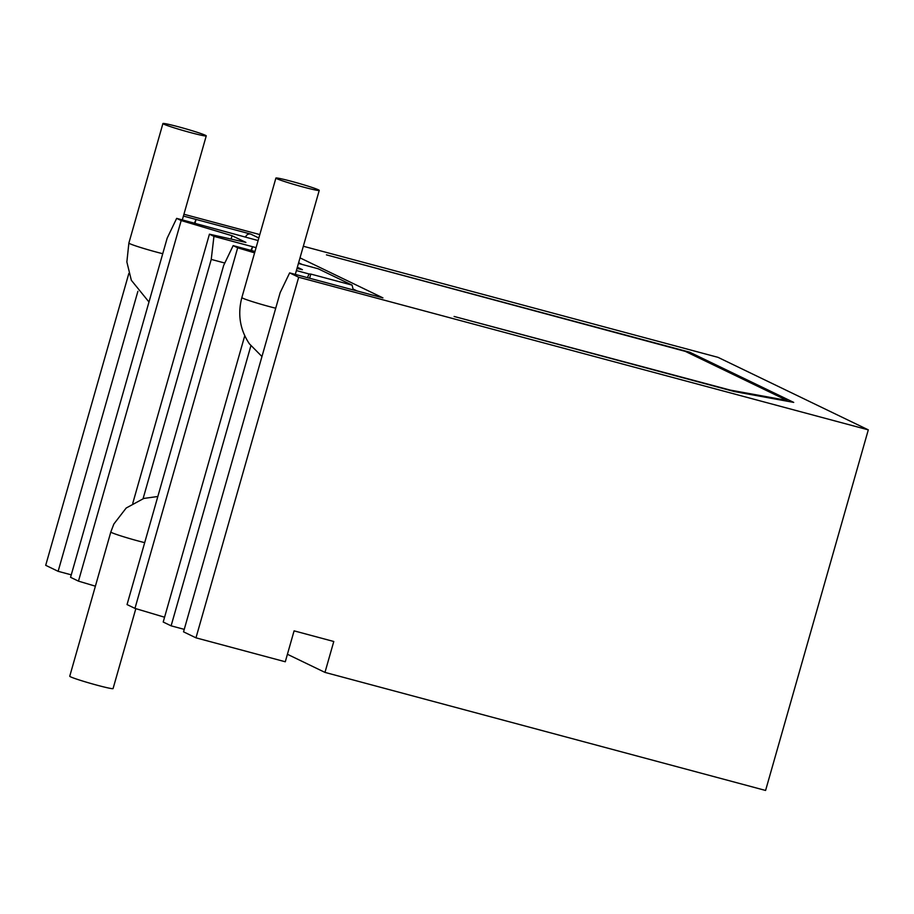 <?xml version="1.0" encoding="UTF-8"?>
<svg xmlns="http://www.w3.org/2000/svg" width="914" height="914" viewBox="0 0 914 914"><rect width="100%" height="100%" fill="white"/><g stroke="black" fill="none" stroke-linecap="round" stroke-linejoin="round"><path stroke-width="1.37" d="M183.417 216.058L196.087 219.451L194.99 223.279M194.419 223.13L196.087 219.451L250.733 234.087A4.296 4.102 115.8 0 0 245.592 237.149M258.102 240.553L176.665 218.366L181.178 220.548L232.019 235.709L231.071 239.057M298.432 263.449L318.209 268.785L352.107 285.134L353.238 289.921M132.77 503.294L209.432 234.178L213.945 236.36L252.572 246.711L251.487 250.539M250.916 250.39L252.572 246.711L256.08 247.648M352.107 285.134L310.817 274.074L309.629 278.244M300.021 257.874L382.932 297.884L289.647 272.886L298.684 277.25L868.3 429.866L718.027 357.351L303.322 246.243M259.805 234.578L183.92 214.253M689.636 352.176L326.435 254.857L685.374 351.399L787.057 400.458L730.275 390.095L454.109 316.461L734.433 391.569L793.718 402.4L689.636 352.176L688.939 353.112M164.806 124.601A22.53 1.177 -164.1 0 1 162.921 123.55A22.53 1.177 -164.1 0 1 180.218 127.275A22.53 1.177 -164.1 0 1 204.359 134.838A22.53 1.177 -164.1 0 1 206.244 135.889A22.53 1.177 -164.1 0 1 188.947 132.153A22.53 1.177 -164.1 0 1 164.806 124.601M209.432 234.178L245.912 242.416L232.019 235.709M237.674 247.808L233.15 245.626L223.667 265.403L127.046 604.577L134.964 608.393L237.674 247.808L254.595 252.858M164.566 617.224L134.964 608.393M244.746 335.758L163.206 622.023L171.112 625.839L184.251 629.358M289.647 272.886L280.152 292.663L183.543 631.837L195.973 637.835L285.282 661.77L294.091 630.854L333.781 641.491L324.973 672.396L765.589 790.45L868.3 429.866M128.851 273.412L45.7 565.32L58.13 571.319L71.258 574.837M176.665 218.366L167.171 238.143L70.561 577.317L78.467 581.133L181.178 220.548M95.387 586.182L78.467 581.133M213.945 236.36L211.237 259.405L224.798 263.038M143.087 498.656L211.237 259.405M297.004 268.453L302.408 269.676L297.347 267.231M233.15 245.626L254.995 251.476M310.817 274.074L309.069 273.972L307.412 277.65M296.399 270.578L309.069 273.972M171.112 625.839L250.87 345.846M276.097 178.299A22.53 1.177 15.9 0 0 298.855 185.828A22.53 1.177 15.9 0 0 319.237 190.409A22.53 1.177 15.9 0 0 319.043 190.169A22.53 1.177 15.9 0 0 296.285 182.651A22.53 1.177 15.9 0 0 275.902 178.07A22.53 1.177 15.9 0 0 276.097 178.299M195.973 637.835L298.684 277.25M287.419 654.275L324.973 672.396M58.13 571.319L137.888 291.326M786.863 401.143L787.057 400.458M135.832 608.655L113.073 688.573A22.53 1.177 -164.1 0 1 94.233 684.426A22.53 1.177 -164.1 0 1 70.561 676.817A22.53 1.177 -164.1 0 1 69.738 676.234L110.823 531.994L113.862 524.019L126.189 508.024L143.806 498.438L157.836 496.496M298.627 262.741L302.317 264.523M353.01 288.984L357.123 290.96M250.733 234.087L258.833 237.994M162.738 253.704A22.53 1.177 -164.1 0 1 130.759 244.107A22.53 1.177 -164.1 0 1 128.874 243.055L126.863 261.964L131.342 280.29L148.982 302.008M261.964 356.529L249.396 343.835C239.982 329.726 237.469 314.302 241.856 297.576A22.53 1.177 15.9 0 0 242.05 297.815A22.53 1.177 15.9 0 0 275.731 308.224M144.686 542.642A22.53 1.177 -164.1 0 1 111.645 532.588A22.53 1.177 -164.1 0 1 110.823 531.994M162.921 123.55L128.874 243.055M206.244 135.889L182.32 219.886M295.302 274.406L319.237 190.409M241.856 297.576L275.902 178.07"/></g></svg>
